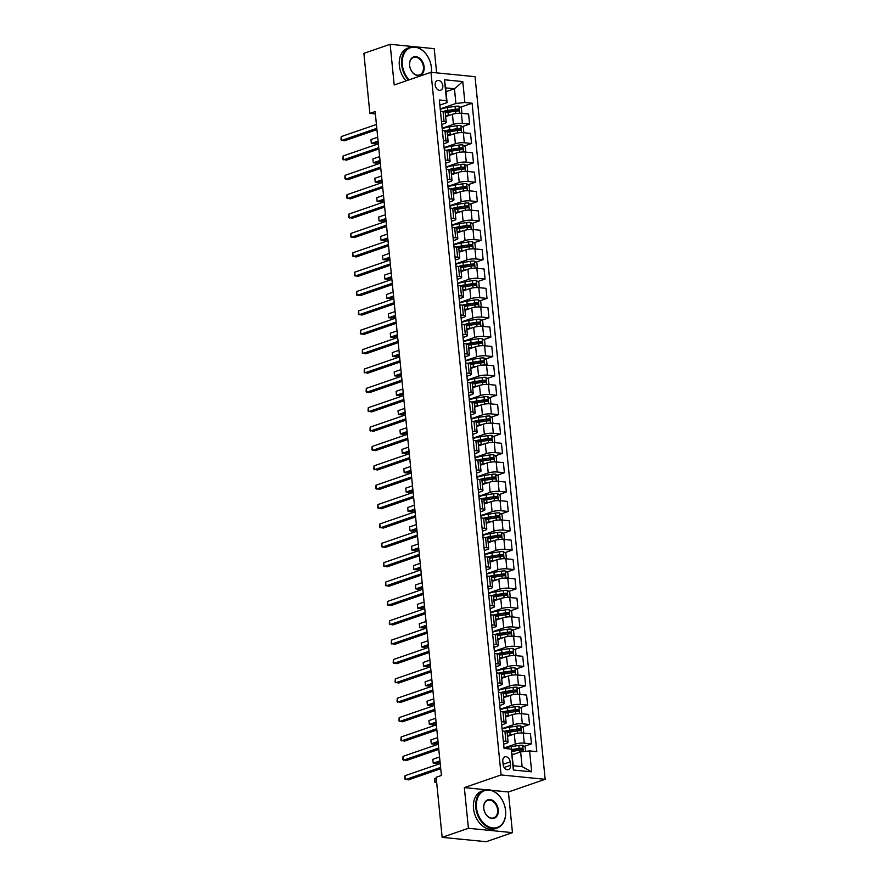 <?xml version="1.0" encoding="UTF-8"?>
<svg xmlns="http://www.w3.org/2000/svg" width="886" height="886" viewBox="0 0 886 886"><rect width="100%" height="100%" fill="white"/><g stroke="black" fill="none" stroke-linecap="round" stroke-linejoin="round"><path stroke-width="1.33" d="M435.181 84.99A5.106 3.666 71 0 0 440.663 90.195A5.106 3.666 71 0 0 442.812 85.743A5.106 3.666 71 0 0 437.33 80.548A5.106 3.666 71 0 0 435.181 84.99M436.632 72.862L434.218 48.664L390.15 44.3L363.891 53.348L369.883 113.386L375.365 113.929M545.167 779.315L475.04 76.672L430.973 72.298L501.099 774.94L545.167 779.315L508.409 791.984L491.221 790.279M486.359 789.791L464.342 787.61L468.406 828.288L512.462 832.652L508.409 791.984M512.462 832.652L486.204 841.7L442.147 837.336L468.406 828.288M442.147 837.336L436.145 777.299L441.405 775.483L375.132 111.581L369.883 113.386M510.513 765.294L510.181 761.882A4.951 3.555 71 0 0 504.876 756.843A4.951 3.555 71 0 0 502.794 761.152L503.137 764.563A4.951 3.555 71 0 0 508.442 769.602A4.951 3.555 71 0 0 510.513 765.294L504.145 767.486M529.595 750.918L531.689 771.839L513.348 770.023L511.255 749.102L513.293 765.748L522.109 766.611L520.636 751.893L529.595 750.918L536.805 751.638L472.083 103.219L460.399 107.25M446.012 91.668L454.452 88.766L445.636 87.891L447.098 102.61L446.544 100.694L439.334 99.974L504.056 748.393L511.255 749.102M446.544 100.694L444.451 79.773L462.791 81.59L464.884 102.51L472.083 103.219M390.15 44.3L394.204 84.967L430.973 72.298M464.342 787.61L501.099 774.94M447.098 102.61L439.844 105.113M441.461 121.327L444.063 121.581A6.379 1.395 -5.7 0 1 446.212 122.39A6.379 1.395 -5.7 0 1 444.628 123.497L441.782 124.483M443.399 140.686L445.99 140.94A6.379 1.395 -5.7 0 1 448.139 141.76A6.379 1.395 -5.7 0 1 446.555 142.867L443.709 143.842M445.337 160.056L447.928 160.311A6.379 1.395 -5.7 0 1 450.077 161.13A6.379 1.395 -5.7 0 1 448.493 162.238L445.647 163.212M447.264 179.426L449.866 179.681A6.379 1.395 -5.7 0 1 452.015 180.489A6.379 1.395 -5.7 0 1 450.42 181.597L447.585 182.582M449.202 198.785L451.794 199.051A6.379 1.395 -5.7 0 1 453.942 199.859A6.379 1.395 -5.7 0 1 452.358 200.967L449.512 201.953M451.129 218.155L453.732 218.41A6.379 1.395 -5.7 0 1 455.88 219.23A6.379 1.395 -5.7 0 1 454.285 220.337L451.45 221.312M453.067 237.526L455.659 237.78A6.379 1.395 -5.7 0 1 457.807 238.6A6.379 1.395 -5.7 0 1 456.224 239.696L453.377 240.682M454.994 256.896L457.597 257.15A6.379 1.395 -5.7 0 1 459.745 257.959A6.379 1.395 -5.7 0 1 458.151 259.066L455.315 260.052M456.932 276.255L459.524 276.521A6.379 1.395 -5.7 0 1 461.672 277.329A6.379 1.395 -5.7 0 1 460.089 278.437L457.242 279.411M458.859 295.625L461.462 295.88A6.379 1.395 -5.7 0 1 463.611 296.699A6.379 1.395 -5.7 0 1 462.027 297.807L459.181 298.781M460.798 314.995L463.389 315.25A6.379 1.395 -5.7 0 1 465.538 316.069A6.379 1.395 -5.7 0 1 463.954 317.166L461.108 318.152M462.725 334.365L465.327 334.62A6.379 1.395 -5.7 0 1 467.476 335.429A6.379 1.395 -5.7 0 1 465.892 336.536L463.046 337.522M464.663 353.724L467.254 353.99A6.379 1.395 -5.7 0 1 469.403 354.799A6.379 1.395 -5.7 0 1 467.819 355.906L464.973 356.881M466.601 373.095L469.192 373.349A6.379 1.395 -5.7 0 1 471.341 374.169A6.379 1.395 -5.7 0 1 469.757 375.276L466.911 376.251M468.528 392.465L471.13 392.719A6.379 1.395 -5.7 0 1 473.279 393.528A6.379 1.395 -5.7 0 1 471.684 394.635L468.849 395.621M470.466 411.824L473.058 412.09A6.379 1.395 -5.7 0 1 475.206 412.898A6.379 1.395 -5.7 0 1 473.622 414.006L470.776 414.991M472.393 431.194L474.996 431.449A6.379 1.395 -5.7 0 1 477.144 432.268A6.379 1.395 -5.7 0 1 475.549 433.376L472.714 434.35M474.331 450.564L476.923 450.819A6.379 1.395 -5.7 0 1 479.071 451.638A6.379 1.395 -5.7 0 1 477.488 452.746L474.641 453.721M476.258 469.934L478.861 470.189A6.379 1.395 -5.7 0 1 481.009 470.998A6.379 1.395 -5.7 0 1 479.415 472.105L476.579 473.091M478.196 489.293L480.788 489.559A6.379 1.395 -5.7 0 1 482.936 490.368A6.379 1.395 -5.7 0 1 481.353 491.475L478.506 492.45M480.123 508.664L482.726 508.918A6.379 1.395 -5.7 0 1 484.875 509.738A6.379 1.395 -5.7 0 1 483.291 510.845L480.445 511.82M482.062 528.034L484.653 528.289A6.379 1.395 -5.7 0 1 486.802 529.108A6.379 1.395 -5.7 0 1 485.218 530.205L482.372 531.19M483.989 547.404L486.591 547.659A6.379 1.395 -5.7 0 1 488.74 548.467A6.379 1.395 -5.7 0 1 487.156 549.575L484.31 550.56M485.927 566.763L488.518 567.029A6.379 1.395 -5.7 0 1 490.667 567.837A6.379 1.395 -5.7 0 1 489.083 568.945L486.237 569.919M487.865 586.133L490.456 586.388A6.379 1.395 -5.7 0 1 492.605 587.208A6.379 1.395 -5.7 0 1 491.021 588.315L488.175 589.29M489.792 605.503L492.394 605.758A6.379 1.395 -5.7 0 1 494.543 606.567A6.379 1.395 -5.7 0 1 492.948 607.674L490.113 608.66M491.73 624.863L494.322 625.128A6.379 1.395 -5.7 0 1 496.47 625.937A6.379 1.395 -5.7 0 1 494.886 627.044L492.04 628.03M493.657 644.233L496.26 644.487A6.379 1.395 -5.7 0 1 498.408 645.307A6.379 1.395 -5.7 0 1 496.813 646.415L493.978 647.389M495.595 663.603L498.187 663.858A6.379 1.395 -5.7 0 1 500.335 664.677A6.379 1.395 -5.7 0 1 498.752 665.785L495.905 666.759M497.522 682.973L500.125 683.228A6.379 1.395 -5.7 0 1 502.273 684.036A6.379 1.395 -5.7 0 1 500.679 685.144L497.843 686.129M499.46 702.332L502.052 702.598A6.379 1.395 -5.7 0 1 504.2 703.406A6.379 1.395 -5.7 0 1 502.617 704.514L499.77 705.489M501.387 721.702L503.99 721.957A6.379 1.395 -5.7 0 1 506.139 722.777A6.379 1.395 -5.7 0 1 504.555 723.884L501.709 724.859M503.326 741.073L505.917 741.327A6.379 1.395 -5.7 0 1 508.066 742.147A6.379 1.395 -5.7 0 1 506.482 743.243L503.636 744.229M512.197 754.806L520.636 751.893M504.012 748.005L515.298 744.118A6.379 1.395 -5.7 0 1 524.257 743.144L531.467 743.863L524.191 746.366M507.501 736.388L514.29 734.051A6.379 1.395 -5.7 0 1 523.261 733.076L530.459 733.785L531.467 743.863M502.085 728.646L513.359 724.759A6.379 1.395 -5.7 0 1 522.33 723.773L529.529 724.493L522.253 726.996M505.563 717.029L512.363 714.681A6.379 1.395 -5.7 0 1 521.322 713.706L528.532 714.426L529.529 724.493M500.147 709.276L511.432 705.389A6.379 1.395 -5.7 0 1 520.392 704.414L527.602 705.123L520.326 707.637M503.625 697.659L510.425 695.322A6.379 1.395 -5.7 0 1 519.395 694.336L526.594 695.056L527.602 705.123M498.22 689.906L509.494 686.019A6.379 1.395 -5.7 0 1 518.465 685.044L525.664 685.764L518.388 688.267M501.697 678.288L508.486 675.952A6.379 1.395 -5.7 0 1 517.457 674.977L524.667 675.686L525.664 685.764M496.282 670.536L507.567 666.649A6.379 1.395 -5.7 0 1 516.527 665.674L523.737 666.394L516.46 668.897M499.759 658.929L506.559 656.581A6.379 1.395 -5.7 0 1 515.519 655.607L522.729 656.316L523.737 666.394M494.355 651.177L505.629 647.289A6.379 1.395 -5.7 0 1 514.6 646.315L521.799 647.024L514.522 649.538M497.832 639.559L504.621 637.211A6.379 1.395 -5.7 0 1 513.592 636.237L520.791 636.956L521.799 647.024M492.417 631.807L503.702 627.919A6.379 1.395 -5.7 0 1 512.662 626.945L519.872 627.653L512.584 630.167M495.894 620.189L502.694 617.852A6.379 1.395 -5.7 0 1 511.654 616.877L518.864 617.586L519.872 627.653M490.49 612.436L501.764 608.549A6.379 1.395 -5.7 0 1 510.735 607.574L517.933 608.294L510.657 610.797M493.967 600.819L500.756 598.482A6.379 1.395 -5.7 0 1 509.727 597.507L516.926 598.216L517.933 608.294M488.551 593.066L499.837 589.179A6.379 1.395 -5.7 0 1 508.797 588.204L516.006 588.924L508.719 591.427M492.029 581.46L498.829 579.112A6.379 1.395 -5.7 0 1 507.789 578.137L514.999 578.857L516.006 588.924M486.624 573.707L497.899 569.82A6.379 1.395 -5.7 0 1 506.858 568.845L514.068 569.554L506.792 572.068M490.102 562.089L496.891 559.742A6.379 1.395 -5.7 0 1 505.862 558.767L513.06 559.487L514.068 569.554M484.686 554.337L495.961 550.45A6.379 1.395 -5.7 0 1 504.931 549.475L512.141 550.184L504.854 552.698M488.164 542.719L494.964 540.382A6.379 1.395 -5.7 0 1 503.924 539.408L511.133 540.117L512.141 550.184M482.748 534.967L494.034 531.079A6.379 1.395 -5.7 0 1 502.993 530.105L510.203 530.825L502.927 533.328M486.237 523.349L493.026 521.012A6.379 1.395 -5.7 0 1 501.997 520.038L509.195 520.746L510.203 530.825M480.821 515.608L492.095 511.72A6.379 1.395 -5.7 0 1 501.066 510.735L508.265 511.455L500.989 513.958M484.299 503.99L491.099 501.642A6.379 1.395 -5.7 0 1 500.058 500.668L507.268 501.387L508.265 511.455M478.883 496.238L490.168 492.35A6.379 1.395 -5.7 0 1 499.128 491.376L506.338 492.084L499.062 494.598M482.361 484.62L489.161 482.283A6.379 1.395 -5.7 0 1 498.131 481.297L505.33 482.017L506.338 492.084M476.956 476.867L488.23 472.98A6.379 1.395 -5.7 0 1 497.201 472.005L504.4 472.725L497.124 475.228M480.433 465.25L487.222 462.913A6.379 1.395 -5.7 0 1 496.193 461.938L503.403 462.647L504.4 472.725M475.018 457.497L486.303 453.61A6.379 1.395 -5.7 0 1 495.263 452.635L502.473 453.355L495.196 455.858M478.495 445.88L485.295 443.543A6.379 1.395 -5.7 0 1 494.255 442.568L501.465 443.277L502.473 453.355M473.091 438.138L484.365 434.251A6.379 1.395 -5.7 0 1 493.336 433.276L500.535 433.985L493.258 436.499M476.568 426.52L483.357 424.172A6.379 1.395 -5.7 0 1 492.328 423.198L499.527 423.918L500.535 433.985M471.153 418.768L482.438 414.881A6.379 1.395 -5.7 0 1 491.398 413.906L498.608 414.615L491.32 417.129M474.63 407.15L481.43 404.813A6.379 1.395 -5.7 0 1 490.39 403.828L497.6 404.548L498.608 414.615M469.226 399.398L480.5 395.51A6.379 1.395 -5.7 0 1 489.471 394.536L496.669 395.256L489.393 397.759M472.703 387.78L479.492 385.443A6.379 1.395 -5.7 0 1 488.463 384.469L495.662 385.177L496.669 395.256M467.287 380.028L478.573 376.14A6.379 1.395 -5.7 0 1 487.533 375.166L494.742 375.885L487.455 378.388M470.765 368.421L477.565 366.073A6.379 1.395 -5.7 0 1 486.525 365.098L493.735 365.818L494.742 375.885M465.36 360.668L476.635 356.781A6.379 1.395 -5.7 0 1 485.594 355.807L492.804 356.515L485.528 359.029M468.838 349.051L475.627 346.703A6.379 1.395 -5.7 0 1 484.598 345.728L491.796 346.448L492.804 356.515M463.422 341.298L474.697 337.411A6.379 1.395 -5.7 0 1 483.667 336.436L490.866 337.145L483.59 339.659M466.9 329.681L473.7 327.344A6.379 1.395 -5.7 0 1 482.66 326.369L489.869 327.078L490.866 337.145M461.484 321.928L472.77 318.041A6.379 1.395 -5.7 0 1 481.729 317.066L488.939 317.786L481.663 320.289M464.973 310.31L471.762 307.974A6.379 1.395 -5.7 0 1 480.733 306.999L487.931 307.708L488.939 317.786M459.557 302.569L470.831 298.682A6.379 1.395 -5.7 0 1 479.802 297.696L487.001 298.416L479.725 300.919M463.035 290.951L469.835 288.603A6.379 1.395 -5.7 0 1 478.794 287.629L486.004 288.349L487.001 298.416M457.619 283.199L468.904 279.311A6.379 1.395 -5.7 0 1 477.864 278.337L485.074 279.046L477.798 281.56M461.097 271.581L467.897 269.233A6.379 1.395 -5.7 0 1 476.867 268.259L484.066 268.979L485.074 279.046M455.692 263.829L466.966 259.941A6.379 1.395 -5.7 0 1 475.937 258.967L483.136 259.676L475.86 262.19M459.169 252.211L465.958 249.874A6.379 1.395 -5.7 0 1 474.929 248.9L482.139 249.608L483.136 259.676M453.754 244.458L465.039 240.571A6.379 1.395 -5.7 0 1 473.999 239.597L481.209 240.316L473.932 242.819M457.231 232.841L464.031 230.504A6.379 1.395 -5.7 0 1 472.991 229.529L480.201 230.238L481.209 240.316M451.827 225.099L463.101 221.212A6.379 1.395 -5.7 0 1 472.072 220.237L479.271 220.946L471.994 223.46M455.304 213.482L462.093 211.134A6.379 1.395 -5.7 0 1 471.064 210.159L478.263 210.879L479.271 220.946M449.889 205.729L461.174 201.842A6.379 1.395 -5.7 0 1 470.134 200.867L477.344 201.576L470.056 204.09M453.366 194.112L460.166 191.775A6.379 1.395 -5.7 0 1 469.126 190.789L476.336 191.509L477.344 201.576M447.962 186.359L459.236 182.472A6.379 1.395 -5.7 0 1 468.207 181.497L475.405 182.217L468.129 184.72M451.439 174.741L458.228 172.405A6.379 1.395 -5.7 0 1 467.199 171.43L474.398 172.139L475.405 182.217M446.023 166.989L457.298 163.102A6.379 1.395 -5.7 0 1 466.269 162.127L473.478 162.847L466.191 165.35M449.501 155.382L456.301 153.034A6.379 1.395 -5.7 0 1 465.261 152.06L472.471 152.78L473.478 162.847M444.096 147.63L455.371 143.742A6.379 1.395 -5.7 0 1 464.33 142.768L471.54 143.477L464.264 145.991M447.574 136.012L454.363 133.664A6.379 1.395 -5.7 0 1 463.334 132.69L470.532 133.409L471.54 143.477M442.158 128.26L453.433 124.372A6.379 1.395 -5.7 0 1 462.403 123.398L469.602 124.106L462.326 126.62M445.636 116.642L452.436 114.305A6.379 1.395 -5.7 0 1 461.396 113.33L468.605 114.039L469.602 124.106M440.22 108.889L455.913 103.485L454.452 88.766L462.791 81.59M515.054 749.512L511.72 750.663M451.262 110.396L445.226 112.478M453.2 129.766L447.153 131.848M455.127 149.136L449.091 151.218M457.065 168.495L451.018 170.577M458.992 187.865L452.956 189.947M460.93 207.235L454.883 209.317M462.857 226.606L456.822 228.688M464.796 245.965L458.749 248.047M466.734 265.335L460.687 267.417M468.661 284.705L462.614 286.787M470.599 304.075L464.552 306.157M472.526 323.434L466.49 325.516M474.464 342.804L468.417 344.887M476.391 362.175L470.355 364.257M478.329 381.534L472.282 383.627M480.256 400.904L474.22 402.986M482.194 420.274L476.147 422.356M484.121 439.644L478.086 441.726M486.06 459.003L480.013 461.085M487.998 478.374L481.951 480.456M489.925 497.744L483.889 499.826M491.863 517.114L485.816 519.196M493.79 536.473L487.754 538.555M495.728 555.843L489.681 557.925M497.655 575.213L491.619 577.295M499.593 594.584L493.546 596.666M501.52 613.943L495.484 616.025M503.458 633.313L497.411 635.395M505.385 652.683L499.35 654.765M507.324 672.042L501.277 674.124M509.262 691.412L503.215 693.494M511.189 710.782L505.153 712.865M513.127 730.153L507.08 732.235M502.318 731.005L504.92 731.26A6.379 1.395 -5.7 0 1 507.069 732.069L508.066 742.147M500.391 711.635L502.982 711.89A6.379 1.395 -5.7 0 1 505.131 712.709L506.139 722.777M498.453 692.265L501.044 692.52A6.379 1.395 -5.7 0 1 503.204 693.339L504.2 703.406M496.525 672.895L499.117 673.161A6.379 1.395 -5.7 0 1 501.266 673.969L502.273 684.036M494.587 653.536L497.179 653.79A6.379 1.395 -5.7 0 1 499.327 654.599L500.335 664.677M492.649 634.166L495.252 634.42A6.379 1.395 -5.7 0 1 497.4 635.24L498.408 645.307M490.722 614.795L493.314 615.05A6.379 1.395 -5.7 0 1 495.462 615.87L496.47 625.937M488.784 595.425L491.387 595.691A6.379 1.395 -5.7 0 1 493.535 596.5L494.543 606.567M486.857 576.066L489.449 576.321A6.379 1.395 -5.7 0 1 491.597 577.129L492.605 587.208M484.919 556.696L487.521 556.951A6.379 1.395 -5.7 0 1 489.67 557.77L490.667 567.837M482.992 537.326L485.583 537.58A6.379 1.395 -5.7 0 1 487.732 538.4L488.74 548.467M481.054 517.956L483.656 518.221A6.379 1.395 -5.7 0 1 485.805 519.03L486.802 529.108M479.127 498.596L481.718 498.851A6.379 1.395 -5.7 0 1 483.867 499.66L484.875 509.738M477.189 479.226L479.78 479.481A6.379 1.395 -5.7 0 1 481.94 480.301L482.936 490.368M475.261 459.856L477.853 460.122A6.379 1.395 -5.7 0 1 480.002 460.93L481.009 470.998M473.323 440.497L475.915 440.752A6.379 1.395 -5.7 0 1 478.063 441.56L479.071 451.638M471.385 421.127L473.988 421.382A6.379 1.395 -5.7 0 1 476.136 422.201L477.144 432.268M469.458 401.757L472.05 402.011A6.379 1.395 -5.7 0 1 474.198 402.831L475.206 412.898M467.52 382.387L470.123 382.652A6.379 1.395 -5.7 0 1 472.271 383.461L473.279 393.528M465.593 363.027L468.185 363.282A6.379 1.395 -5.7 0 1 470.333 364.091L471.341 374.169M463.655 343.657L466.257 343.912A6.379 1.395 -5.7 0 1 468.406 344.732L469.403 354.799M461.728 324.287L464.319 324.542A6.379 1.395 -5.7 0 1 466.468 325.361L467.476 335.429M459.79 304.917L462.392 305.183A6.379 1.395 -5.7 0 1 464.541 305.991L465.538 316.069M457.863 285.558L460.454 285.813A6.379 1.395 -5.7 0 1 462.603 286.621L463.611 296.699M455.925 266.188L458.516 266.442A6.379 1.395 -5.7 0 1 460.676 267.262L461.672 277.329M453.997 246.817L456.589 247.083A6.379 1.395 -5.7 0 1 458.738 247.892L459.745 257.959M452.059 227.458L454.651 227.713A6.379 1.395 -5.7 0 1 456.799 228.522L457.807 238.6M450.121 208.088L452.724 208.343A6.379 1.395 -5.7 0 1 454.872 209.162L455.88 219.23M448.194 188.718L450.786 188.973A6.379 1.395 -5.7 0 1 452.934 189.792L453.942 199.859M446.256 169.348L448.859 169.614A6.379 1.395 -5.7 0 1 451.007 170.422L452.015 180.489M444.329 149.989L446.921 150.243A6.379 1.395 -5.7 0 1 449.069 151.052L450.077 161.13M442.391 130.619L444.993 130.873A6.379 1.395 -5.7 0 1 447.142 131.693L448.139 141.76M464.884 102.51L455.913 103.485M440.464 111.248L443.055 111.503A6.379 1.395 -5.7 0 1 445.204 112.323L446.212 122.39M513.293 765.748L513.348 770.023M522.109 766.611L531.689 771.839M444.451 79.773L445.636 87.891M440.597 767.453L405.367 779.591L404.98 775.726L440.209 763.577M440.73 768.727L408.346 779.89L404.78 778.993L404.98 775.726M525.62 751.35L525.199 747.075L522.662 745.292A4.231 0.919 174.3 0 0 518.819 745.469L511.344 746.632A12.205 2.658 174.3 0 0 504.355 748.415M514.522 754.008L512.152 754.374M511.864 751.428L519.307 750.276A4.231 0.919 -5.7 0 1 522.12 750.054L521.932 748.194A4.231 0.919 174.3 0 0 519.118 748.415L511.632 749.578A12.205 2.658 174.3 0 0 511.41 749.611M511.543 750.065A10.134 2.204 -5.7 0 1 512.174 749.966L520.414 748.714L521.489 749.611M436.233 778.163L434.749 778.672L435.137 782.548L436.621 782.039M436.687 782.703L434.55 781.939L434.749 778.672M438.67 748.083L403.429 760.232L403.041 756.356L438.282 744.207M438.791 749.368L406.408 760.52L402.842 759.623L403.041 756.356M436.732 728.713L401.502 740.862L401.114 736.986L436.344 724.848M436.864 729.998L404.481 741.15L400.915 740.253L401.114 736.986M434.805 709.354L399.564 721.492L399.176 717.616L434.417 705.477M434.926 710.627L402.543 721.791L398.977 720.894L399.176 717.616M522.596 733.021L523.726 732.357L523.261 727.716L520.724 725.922A4.231 0.919 174.3 0 0 516.892 726.099L509.406 727.262A12.205 2.658 174.3 0 0 502.14 729.178M512.584 734.638L510.181 735.015A12.205 2.658 174.3 0 0 507.412 735.524M510.07 735.502A10.134 2.204 174.3 0 0 507.468 736.056M507.113 732.578A12.205 2.658 -5.7 0 1 509.882 732.069L517.369 730.906A4.231 0.919 -5.7 0 1 520.182 730.684L519.993 728.824A4.231 0.919 174.3 0 0 517.18 729.045L509.705 730.208A12.205 2.658 174.3 0 0 504.843 731.249M506.172 731.471A10.134 2.204 -5.7 0 1 510.247 730.596L518.487 729.344L519.55 730.241M439.556 756.987L432.822 759.302L433.21 763.178L436.189 763.477L440.065 762.137M432.822 759.302L433.21 763.178L439.943 760.852M520.658 713.662L521.799 712.986L521.333 708.346L518.797 706.563A4.231 0.919 174.3 0 0 514.954 706.74L507.468 707.903A12.205 2.658 174.3 0 0 500.202 709.819M510.657 715.268L508.243 715.644A12.205 2.658 174.3 0 0 505.474 716.154M508.132 716.143A10.134 2.204 174.3 0 0 505.529 716.685M505.186 713.219A12.205 2.658 -5.7 0 1 507.955 712.698L515.442 711.536A4.231 0.919 -5.7 0 1 518.255 711.314L518.066 709.453A4.231 0.919 174.3 0 0 515.253 709.675L507.767 710.838A12.205 2.658 174.3 0 0 502.905 711.879M504.245 712.1A10.134 2.204 -5.7 0 1 508.309 711.225L516.549 709.974L517.623 710.882M437.618 737.617L430.884 739.943L431.272 743.808L434.251 744.107L438.138 742.767M430.884 739.943L431.272 743.808L438.005 741.493M518.731 694.292L519.86 693.627L519.395 688.976L516.859 687.193A4.231 0.919 174.3 0 0 513.027 687.37L505.541 688.533A12.205 2.658 174.3 0 0 498.275 690.449M508.719 695.909L506.316 696.274A12.205 2.658 174.3 0 0 503.547 696.795M506.205 696.773A10.134 2.204 174.3 0 0 503.591 697.315M503.248 693.849A12.205 2.658 -5.7 0 1 506.017 693.339L513.503 692.176A4.231 0.919 -5.7 0 1 516.316 691.955L516.128 690.094A4.231 0.919 174.3 0 0 513.315 690.316L505.828 691.479A12.205 2.658 174.3 0 0 500.978 692.52M502.307 692.741A10.134 2.204 -5.7 0 1 506.382 691.866L514.622 690.615L515.685 691.512M435.69 718.247L428.957 720.573L429.345 724.449L432.313 724.737L436.2 723.397M428.957 720.573L429.345 724.449L436.078 722.123M432.866 689.984L397.637 702.122L397.249 698.257L432.479 686.107M432.999 691.257L400.616 702.421L397.05 701.524L397.249 698.257M516.793 674.922L517.922 674.257L517.468 669.606L514.921 667.822A4.231 0.919 174.3 0 0 511.089 668L503.602 669.163A12.205 2.658 174.3 0 0 496.337 671.079M506.792 676.539L504.378 676.915A12.205 2.658 174.3 0 0 501.609 677.425M504.267 677.402A10.134 2.204 174.3 0 0 501.664 677.956M501.321 674.479A12.205 2.658 -5.7 0 1 504.09 673.969L511.565 672.806A4.231 0.919 -5.7 0 1 514.378 672.585L514.201 670.724A4.231 0.919 174.3 0 0 511.388 670.946L503.901 672.109A12.205 2.658 174.3 0 0 499.039 673.15M500.368 673.371A10.134 2.204 -5.7 0 1 504.444 672.496L512.684 671.245L513.747 672.142M433.752 698.888L427.019 701.203L427.406 705.079L430.386 705.378L434.273 704.038M427.019 701.203L427.406 705.079L434.14 702.753M476.48 807.589A19.47 13.966 71 0 0 492.893 827.934A19.47 13.966 71 0 0 505.541 810.468A19.47 13.966 71 0 0 489.127 790.135A19.47 13.966 71 0 0 476.48 807.589M505.585 810.612A19.946 14.309 -109 0 1 497.19 828A19.946 14.309 -109 0 1 475.804 807.667A19.946 14.309 -109 0 1 484.199 790.29A19.946 14.309 -109 0 1 505.585 810.612M483.745 808.309A9.735 6.988 -109 0 1 490.069 799.582A9.735 6.988 -109 0 1 498.275 809.749A9.735 6.988 -109 0 1 491.951 818.487A9.735 6.988 -109 0 1 483.745 808.309M497.6 809.826A9.259 6.645 71 0 0 487.677 800.39A9.259 6.645 71 0 0 483.789 808.453A9.259 6.645 71 0 0 493.712 817.889A9.259 6.645 71 0 0 497.6 809.826M463.267 839.43A19.946 14.309 -109 0 1 458.494 838.953M497.19 828L494.886 828.798A19.946 14.309 -109 0 1 473.501 808.464A19.946 14.309 -109 0 1 481.884 791.087L484.199 790.29M431.382 72.342A19.47 13.966 71 0 0 431.382 67.546A19.47 13.966 71 0 0 414.969 47.202A19.47 13.966 71 0 0 402.333 64.667A19.47 13.966 71 0 0 409.122 79.829M408.424 80.072A19.946 14.309 -109 0 1 401.657 64.744A19.946 14.309 -109 0 1 410.041 47.357A19.946 14.309 -109 0 1 431.427 67.69A19.946 14.309 -109 0 1 431.449 72.353M409.587 65.387A9.735 6.988 -109 0 1 415.911 56.66A9.735 6.988 -109 0 1 424.117 66.827A9.735 6.988 -109 0 1 417.804 75.565A9.735 6.988 -109 0 1 409.587 65.387M423.453 66.904A9.259 6.645 71 0 0 413.529 57.468A9.259 6.645 71 0 0 409.631 65.531A9.259 6.645 71 0 0 419.554 74.967A9.259 6.645 71 0 0 423.453 66.904M406.109 80.87A19.946 14.309 -109 0 1 399.342 65.542A19.946 14.309 -109 0 1 407.737 48.154L410.041 47.357M430.939 670.613L395.699 682.763L395.311 678.886L430.552 666.748M431.061 671.898L398.678 683.051L395.112 682.154L395.311 678.886M429.001 651.254L393.772 663.392L393.384 659.516L428.614 647.378M429.134 652.528L396.74 663.692L393.174 662.783L393.384 659.516M427.063 631.884L391.834 644.022L391.446 640.146L426.687 628.008M427.196 633.158L394.813 644.321L391.247 643.424L391.446 640.146M425.136 612.514L389.906 624.652L389.519 620.787L424.748 608.638M425.258 613.788L392.875 624.951L389.308 624.054L389.519 620.787M423.198 593.144L387.968 605.293L387.581 601.417L422.81 589.279M423.331 594.428L390.947 605.581L387.381 604.684L387.581 601.417M514.866 655.562L515.995 654.887L515.53 650.246L512.994 648.452A4.231 0.919 174.3 0 0 509.162 648.63L501.675 649.792A12.205 2.658 174.3 0 0 494.41 651.708M504.854 657.168L502.451 657.545A12.205 2.658 174.3 0 0 499.682 658.054M502.34 658.032A10.134 2.204 174.3 0 0 499.726 658.586M499.383 655.119A12.205 2.658 -5.7 0 1 502.152 654.599L509.638 653.436A4.231 0.919 -5.7 0 1 512.451 653.215L512.263 651.354A4.231 0.919 174.3 0 0 509.45 651.575L501.963 652.738A12.205 2.658 174.3 0 0 497.112 653.779M498.441 654.001A10.134 2.204 -5.7 0 1 502.517 653.126L510.757 651.875L511.82 652.783M431.825 679.518L425.092 681.832L425.479 685.709L428.447 686.008L432.335 684.668M425.092 681.832L425.479 685.709L432.213 683.394M512.928 636.192L514.057 635.528L513.592 630.876L511.056 629.093A4.231 0.919 174.3 0 0 507.224 629.27L499.737 630.433A12.205 2.658 174.3 0 0 492.472 632.349M502.927 637.798L500.512 638.175A12.205 2.658 174.3 0 0 497.744 638.695M500.402 638.673A10.134 2.204 174.3 0 0 497.799 639.216M497.445 635.749A12.205 2.658 -5.7 0 1 500.225 635.229L507.7 634.066A4.231 0.919 -5.7 0 1 510.513 633.844L510.336 631.984A4.231 0.919 174.3 0 0 507.523 632.205L500.036 633.368A12.205 2.658 174.3 0 0 495.174 634.409M496.503 634.631A10.134 2.204 -5.7 0 1 500.579 633.756L508.819 632.515L509.882 633.412M429.887 660.148L423.154 662.473L423.541 666.338L426.52 666.637L430.408 665.297M423.154 662.473L423.541 666.338L430.275 664.024M511 616.822L512.13 616.158L511.665 611.506L509.129 609.723A4.231 0.919 174.3 0 0 505.297 609.9L497.81 611.063A12.205 2.658 174.3 0 0 490.534 612.979M500.989 618.439L498.585 618.805A12.205 2.658 174.3 0 0 495.806 619.325M498.475 619.303A10.134 2.204 174.3 0 0 495.861 619.846M495.518 616.379A12.205 2.658 -5.7 0 1 498.286 615.87L505.773 614.707A4.231 0.919 -5.7 0 1 508.586 614.485L508.398 612.625A4.231 0.919 174.3 0 0 505.585 612.846L498.098 614.009A12.205 2.658 174.3 0 0 493.247 615.05M494.576 615.272A10.134 2.204 -5.7 0 1 498.652 614.397L506.892 613.145L507.955 614.042M427.96 640.777L421.215 643.103L421.603 646.979L424.582 647.267L428.47 645.927M421.215 643.103L421.603 646.979L428.348 644.654M509.062 597.452L510.192 596.787L509.727 592.136L507.191 590.353A4.231 0.919 174.3 0 0 503.359 590.53L495.872 591.693A12.205 2.658 174.3 0 0 488.607 593.609M499.051 599.069L496.647 599.445A12.205 2.658 174.3 0 0 493.879 599.955M496.537 599.933A10.134 2.204 174.3 0 0 493.934 600.486M493.58 597.009A12.205 2.658 -5.7 0 1 496.348 596.5L503.835 595.337A4.231 0.919 -5.7 0 1 506.648 595.115L506.46 593.255A4.231 0.919 174.3 0 0 503.647 593.476L496.171 594.639A12.205 2.658 174.3 0 0 491.309 595.68M492.638 595.901A10.134 2.204 -5.7 0 1 496.714 595.027L504.954 593.775L506.017 594.672M426.022 621.418L419.288 623.733L419.676 627.609L422.655 627.908L426.543 626.568M419.288 623.733L419.676 627.609L426.41 625.283M507.135 578.093L508.265 577.417L507.8 572.777L505.264 570.983A4.231 0.919 174.3 0 0 501.421 571.16L493.945 572.323A12.205 2.658 174.3 0 0 486.669 574.239M497.124 579.699L494.709 580.075A12.205 2.658 174.3 0 0 491.94 580.585M494.609 580.563A10.134 2.204 174.3 0 0 491.996 581.116M491.652 577.65A12.205 2.658 -5.7 0 1 494.421 577.129L501.908 575.966A4.231 0.919 -5.7 0 1 504.721 575.745L504.533 573.884A4.231 0.919 174.3 0 0 501.72 574.106L494.233 575.269A12.205 2.658 174.3 0 0 489.382 576.31M490.711 576.531A10.134 2.204 -5.7 0 1 494.776 575.656L503.015 574.405L504.09 575.313M424.095 602.048L417.35 604.363L417.738 608.239L420.717 608.538L424.604 607.198M417.35 604.363L417.738 608.239L424.472 605.924M421.271 573.785L386.03 585.923L385.654 582.047L420.883 569.908M421.393 575.058L389.009 586.222L385.443 585.325L385.654 582.047M505.197 558.723L506.327 558.058L505.862 553.407L503.326 551.624A4.231 0.919 174.3 0 0 499.494 551.801L492.007 552.964A12.205 2.658 174.3 0 0 484.742 554.88M495.185 560.329L492.782 560.705A12.205 2.658 174.3 0 0 490.013 561.226M492.671 561.203A10.134 2.204 174.3 0 0 490.069 561.746M489.714 558.28A12.205 2.658 -5.7 0 1 492.483 557.759L499.97 556.596A4.231 0.919 -5.7 0 1 502.783 556.375L502.595 554.525A4.231 0.919 174.3 0 0 499.782 554.747L492.306 555.91A12.205 2.658 174.3 0 0 487.444 556.951M488.773 557.172A10.134 2.204 -5.7 0 1 492.849 556.286L501.088 555.046L502.152 555.943M422.157 582.678L415.423 585.004L415.811 588.869L418.79 589.168L422.666 587.828M415.423 585.004L415.811 588.869L422.544 586.554M419.333 554.414L384.103 566.553L383.716 562.688L418.945 550.538M419.466 555.688L387.082 566.852L383.516 565.955L383.716 562.688M503.259 539.352L504.4 538.688L503.935 534.036L501.398 532.253A4.231 0.919 174.3 0 0 497.555 532.431L490.08 533.593A12.205 2.658 174.3 0 0 482.804 535.509M493.258 540.969L490.844 541.335A12.205 2.658 174.3 0 0 488.075 541.855M490.744 541.833A10.134 2.204 174.3 0 0 488.131 542.387M487.787 538.909A12.205 2.658 -5.7 0 1 490.556 538.4L498.043 537.237A4.231 0.919 -5.7 0 1 500.856 537.016L500.668 535.155A4.231 0.919 174.3 0 0 497.854 535.377L490.368 536.539A12.205 2.658 174.3 0 0 485.517 537.58M486.846 537.802A10.134 2.204 -5.7 0 1 490.91 536.927L499.15 535.676L500.225 536.573M420.219 563.308L413.485 565.633L413.873 569.51L416.852 569.798L420.739 568.458M413.485 565.633L413.873 569.51L420.606 567.184M417.406 535.044L382.165 547.194L381.777 543.317L417.018 531.168M417.527 536.329L385.144 547.482L381.578 546.584L381.777 543.317M501.332 519.982L502.462 519.318L501.997 514.666L499.46 512.883A4.231 0.919 174.3 0 0 495.628 513.06L488.142 514.223A12.205 2.658 174.3 0 0 480.876 516.139M491.32 521.599L488.917 521.976A12.205 2.658 174.3 0 0 486.148 522.485M488.806 522.463A10.134 2.204 174.3 0 0 486.192 523.017M485.849 519.539A12.205 2.658 -5.7 0 1 488.618 519.03L496.105 517.867A4.231 0.919 -5.7 0 1 498.918 517.645L498.729 515.785A4.231 0.919 174.3 0 0 495.916 516.006L488.441 517.169A12.205 2.658 174.3 0 0 483.579 518.21M484.908 518.432A10.134 2.204 -5.7 0 1 488.983 517.557L497.223 516.305L498.286 517.202M418.292 543.949L411.558 546.263L411.946 550.14L414.925 550.439L418.801 549.098M411.558 546.263L411.946 550.14L418.679 547.814M415.468 515.674L380.238 527.823L379.85 523.947L415.08 511.809M415.6 516.959L383.217 528.111L379.651 527.214L379.85 523.947M499.394 500.623L500.535 499.948L500.069 495.307L497.533 493.524A4.231 0.919 174.3 0 0 493.69 493.701L486.204 494.864A12.205 2.658 174.3 0 0 478.938 496.78M489.393 502.229L486.979 502.606A12.205 2.658 174.3 0 0 484.21 503.115M486.868 503.104A10.134 2.204 174.3 0 0 484.265 503.647M483.922 500.18A12.205 2.658 -5.7 0 1 486.691 499.66L494.178 498.497A4.231 0.919 -5.7 0 1 496.98 498.275L496.802 496.415A4.231 0.919 174.3 0 0 493.989 496.636L486.503 497.799A12.205 2.658 174.3 0 0 481.641 498.84M482.981 499.062A10.134 2.204 -5.7 0 1 487.045 498.187L495.285 496.935L496.359 497.843M416.354 524.578L409.62 526.904L410.008 530.769L412.987 531.068L416.874 529.728M409.62 526.904L410.008 530.769L416.741 528.455M413.54 496.315L378.3 508.453L377.912 504.577L413.153 492.439M413.662 497.589L381.279 508.752L377.713 507.855L377.912 504.577M497.467 481.253L498.596 480.589L498.131 475.937L495.595 474.154A4.231 0.919 174.3 0 0 491.763 474.331L484.277 475.494A12.205 2.658 174.3 0 0 477.011 477.41M487.455 482.87L485.052 483.235A12.205 2.658 174.3 0 0 482.283 483.756M484.941 483.734A10.134 2.204 174.3 0 0 482.327 484.277M481.984 480.81A12.205 2.658 -5.7 0 1 484.753 480.29L492.239 479.138A4.231 0.919 -5.7 0 1 495.052 478.916L494.864 477.056A4.231 0.919 174.3 0 0 492.051 477.277L484.564 478.44A12.205 2.658 174.3 0 0 479.714 479.481M481.043 479.703A10.134 2.204 -5.7 0 1 485.118 478.817L493.358 477.576L494.421 478.473M414.426 505.208L407.693 507.534L408.081 511.41L411.049 511.698L414.936 510.358M407.693 507.534L408.081 511.41L414.814 509.085M411.602 476.945L376.373 489.083L375.985 485.218L411.215 473.069M411.735 478.219L379.352 489.382L375.786 488.485L375.985 485.218M495.529 461.883L496.658 461.218L496.204 456.567L493.657 454.784A4.231 0.919 174.3 0 0 489.825 454.961L482.338 456.124A12.205 2.658 174.3 0 0 475.073 458.04M485.528 463.5L483.114 463.876A12.205 2.658 174.3 0 0 480.345 464.386M483.003 464.364A10.134 2.204 174.3 0 0 480.4 464.917M480.057 461.44A12.205 2.658 -5.7 0 1 482.826 460.93L490.301 459.768A4.231 0.919 -5.7 0 1 493.114 459.546L492.937 457.685A4.231 0.919 174.3 0 0 490.124 457.907L482.637 459.07A12.205 2.658 174.3 0 0 477.775 460.111M479.104 460.332A10.134 2.204 -5.7 0 1 483.18 459.457L491.42 458.206L492.483 459.103M412.488 485.849L405.755 488.164L406.142 492.04L409.122 492.328L413.009 490.999M405.755 488.164L406.142 492.04L412.876 489.714M409.675 457.575L374.435 469.724L374.047 465.848L409.288 453.71M409.797 458.859L377.414 470.012L373.848 469.115L374.047 465.848M407.737 438.216L372.508 450.354L372.12 446.478L407.35 434.339M407.87 439.489L375.476 450.653L371.91 449.745L372.12 446.478M405.799 418.845L370.57 430.984L370.182 427.107L405.423 414.969M405.932 420.119L373.549 431.283L369.983 430.386L370.182 427.107M403.872 399.475L368.631 411.613L368.255 407.748L403.484 395.599M403.994 400.749L371.611 411.912L368.044 411.015L368.255 407.748M401.934 380.105L366.704 392.254L366.317 388.378L401.546 376.24M402.067 381.39L369.683 392.542L366.117 391.645L366.317 388.378M400.007 360.746L364.766 372.884L364.379 369.008L399.619 356.87M400.129 362.02L367.745 373.183L364.179 372.286L364.379 369.008M398.069 341.376L362.839 353.514L362.452 349.649L397.681 337.5M398.202 342.649L365.818 353.813L362.252 352.916L362.452 349.649M396.142 322.006L360.901 334.155L360.513 330.279L395.754 318.129M396.263 323.29L363.88 334.443L360.314 333.546L360.513 330.279M394.204 302.635L358.974 314.785L358.586 310.908L393.816 298.77M394.336 303.92L361.953 315.073L358.387 314.176L358.586 310.908M392.276 283.276L357.036 295.415L356.648 291.538L391.889 279.4M392.398 284.55L360.015 295.714L356.449 294.816L356.648 291.538M390.338 263.906L355.109 276.044L354.721 272.179L389.951 260.03M390.471 265.18L358.088 276.343L354.522 275.446L354.721 272.179M388.411 244.536L353.171 256.685L352.783 252.809L388.024 240.671M388.533 245.821L356.15 256.973L352.584 256.076L352.783 252.809M386.473 225.177L351.244 237.315L350.856 233.439L386.086 221.301M386.606 226.451L354.212 237.614L350.646 236.706L350.856 233.439M384.535 205.807L349.305 217.945L348.918 214.069L384.159 201.93M384.668 207.08L352.285 218.244L348.719 217.347L348.918 214.069M382.608 186.437L347.367 198.575L346.991 194.71L382.22 182.56M382.73 187.71L350.347 198.874L346.78 197.977L346.991 194.71M380.67 167.066L345.44 179.216L345.053 175.339L380.282 163.201M380.803 168.351L348.42 179.504L344.853 178.607L345.053 175.339M378.743 147.707L343.502 159.845L343.115 155.969L378.355 143.831M378.865 148.981L346.481 160.144L342.915 159.247L343.115 155.969M376.805 128.337L341.575 140.475L341.188 136.61L376.417 124.461M376.938 129.611L344.554 140.774L340.988 139.877L341.188 136.61M493.602 442.513L494.731 441.848L494.266 437.208L491.73 435.414A4.231 0.919 174.3 0 0 487.898 435.591L480.411 436.754A12.205 2.658 174.3 0 0 473.146 438.67M483.59 444.13L481.187 444.506A12.205 2.658 174.3 0 0 478.418 445.016M481.076 444.993A10.134 2.204 174.3 0 0 478.462 445.547M478.119 442.07A12.205 2.658 -5.7 0 1 480.888 441.56L488.374 440.397A4.231 0.919 -5.7 0 1 491.187 440.176L490.999 438.315A4.231 0.919 174.3 0 0 488.186 438.537L480.699 439.7A12.205 2.658 174.3 0 0 475.848 440.741M477.177 440.962A10.134 2.204 -5.7 0 1 481.253 440.087L489.493 438.836L490.556 439.744M410.561 466.479L403.828 468.794L404.204 472.67L407.183 472.969L411.071 471.629M403.828 468.794L404.204 472.67L410.949 470.355M491.664 423.154L492.793 422.489L492.328 417.838L489.792 416.055A4.231 0.919 174.3 0 0 485.96 416.232L478.473 417.395A12.205 2.658 174.3 0 0 471.208 419.311M481.663 424.759L479.248 425.136A12.205 2.658 174.3 0 0 476.48 425.657M479.138 425.634A10.134 2.204 174.3 0 0 476.535 426.177M476.181 422.711A12.205 2.658 -5.7 0 1 478.961 422.19L486.436 421.027A4.231 0.919 -5.7 0 1 489.249 420.806L489.072 418.945A4.231 0.919 174.3 0 0 486.259 419.167L478.772 420.329A12.205 2.658 174.3 0 0 473.91 421.371M475.239 421.592A10.134 2.204 -5.7 0 1 479.315 420.717L487.555 419.477L488.618 420.374M408.623 447.109L401.89 449.435L402.277 453.3L405.256 453.599L409.144 452.259M401.89 449.435L402.277 453.3L409.011 450.985M489.736 403.783L490.866 403.119L490.401 398.467L487.865 396.684A4.231 0.919 174.3 0 0 484.033 396.862L476.546 398.024A12.205 2.658 174.3 0 0 469.27 399.94M479.725 405.4L477.321 405.766A12.205 2.658 174.3 0 0 474.542 406.286M477.211 406.264A10.134 2.204 174.3 0 0 474.597 406.807M474.254 403.34A12.205 2.658 -5.7 0 1 477.022 402.831L484.509 401.668A4.231 0.919 -5.7 0 1 487.322 401.447L487.134 399.586A4.231 0.919 174.3 0 0 484.321 399.807L476.834 400.97A12.205 2.658 174.3 0 0 471.983 402.011M473.312 402.233A10.134 2.204 -5.7 0 1 477.388 401.358L485.628 400.107L486.691 401.004M406.696 427.739L399.951 430.064L400.339 433.941L403.318 434.229L407.206 432.889M399.951 430.064L400.339 433.941L407.084 431.615M487.798 384.413L488.928 383.749L488.463 379.097L485.927 377.314A4.231 0.919 174.3 0 0 482.095 377.491L474.608 378.654A12.205 2.658 174.3 0 0 467.343 380.57M477.787 386.03L475.383 386.407A12.205 2.658 174.3 0 0 472.615 386.916M475.273 386.894A10.134 2.204 174.3 0 0 472.67 387.448M472.316 383.97A12.205 2.658 -5.7 0 1 475.084 383.461L482.571 382.298A4.231 0.919 -5.7 0 1 485.384 382.076L485.196 380.216A4.231 0.919 174.3 0 0 482.383 380.437L474.907 381.6A12.205 2.658 174.3 0 0 470.045 382.641M471.374 382.863A10.134 2.204 -5.7 0 1 475.45 381.988L483.69 380.736L484.753 381.633M404.758 408.38L398.024 410.694L398.412 414.57L401.391 414.87L405.279 413.529M398.024 410.694L398.412 414.57L405.146 412.245M485.871 365.054L487.001 364.379L486.536 359.738L484 357.944A4.231 0.919 174.3 0 0 480.157 358.121L472.681 359.284A12.205 2.658 174.3 0 0 465.405 361.2M475.86 366.66L473.445 367.037A12.205 2.658 174.3 0 0 470.676 367.546M473.345 367.524A10.134 2.204 174.3 0 0 470.732 368.078M470.388 364.611A12.205 2.658 -5.7 0 1 473.157 364.091L480.644 362.928A4.231 0.919 -5.7 0 1 483.457 362.706L483.269 360.846A4.231 0.919 174.3 0 0 480.456 361.067L472.969 362.23A12.205 2.658 174.3 0 0 468.118 363.271M469.447 363.493A10.134 2.204 -5.7 0 1 473.512 362.618L481.751 361.366L482.826 362.274M402.831 389.009L396.086 391.324L396.474 395.2L399.453 395.499L403.34 394.159M396.086 391.324L396.474 395.2L403.208 392.886M483.933 345.684L485.063 345.019L484.598 340.368L482.062 338.585A4.231 0.919 174.3 0 0 478.23 338.762L470.743 339.925A12.205 2.658 174.3 0 0 463.478 341.841M473.921 347.29L471.518 347.666A12.205 2.658 174.3 0 0 468.749 348.187M471.407 348.165A10.134 2.204 174.3 0 0 468.805 348.707M468.45 345.241A12.205 2.658 -5.7 0 1 471.219 344.72L478.706 343.558A4.231 0.919 -5.7 0 1 481.519 343.336L481.331 341.487A4.231 0.919 174.3 0 0 478.518 341.708L471.042 342.871A12.205 2.658 174.3 0 0 466.18 343.912M467.509 344.133A10.134 2.204 -5.7 0 1 471.585 343.247L479.824 342.007L480.888 342.904M400.893 369.639L394.159 371.965L394.547 375.83L397.526 376.129L401.402 374.789M394.159 371.965L394.547 375.83L401.28 373.515M481.995 326.314L483.136 325.649L482.671 320.998L480.134 319.215A4.231 0.919 174.3 0 0 476.291 319.392L468.816 320.555A12.205 2.658 174.3 0 0 461.54 322.471M471.994 327.931L469.58 328.296A12.205 2.658 174.3 0 0 466.811 328.817M469.48 328.795A10.134 2.204 174.3 0 0 466.867 329.337M466.523 325.871A12.205 2.658 -5.7 0 1 469.292 325.361L476.779 324.198A4.231 0.919 -5.7 0 1 479.592 323.977L479.404 322.116A4.231 0.919 174.3 0 0 476.59 322.338L469.104 323.501A12.205 2.658 174.3 0 0 464.253 324.542M465.582 324.763A10.134 2.204 -5.7 0 1 469.646 323.888L477.886 322.637L478.961 323.534M398.955 350.269L392.221 352.595L392.609 356.471L395.588 356.759L399.475 355.419M392.221 352.595L392.609 356.471L399.342 354.145M480.068 306.944L481.198 306.279L480.733 301.628L478.196 299.845A4.231 0.919 174.3 0 0 474.364 300.022L466.878 301.185A12.205 2.658 174.3 0 0 459.612 303.101M470.056 308.561L467.653 308.937A12.205 2.658 174.3 0 0 464.884 309.447M467.542 309.424A10.134 2.204 174.3 0 0 464.928 309.978M464.585 306.501A12.205 2.658 -5.7 0 1 467.354 305.991L474.841 304.828A4.231 0.919 -5.7 0 1 477.654 304.607L477.465 302.746A4.231 0.919 174.3 0 0 474.652 302.968L467.177 304.131A12.205 2.658 174.3 0 0 462.315 305.172M463.644 305.393A10.134 2.204 -5.7 0 1 467.719 304.518L475.959 303.267L477.022 304.164M397.028 330.91L390.294 333.225L390.682 337.101L393.661 337.4L397.537 336.06M390.294 333.225L390.682 337.101L397.415 334.775M478.13 287.585L479.271 286.909L478.805 282.269L476.269 280.485A4.231 0.919 174.3 0 0 472.426 280.663L464.94 281.826A12.205 2.658 174.3 0 0 457.674 283.741M468.129 289.19L465.715 289.567A12.205 2.658 174.3 0 0 462.946 290.076M465.604 290.065A10.134 2.204 174.3 0 0 463.001 290.608M462.658 287.142A12.205 2.658 -5.7 0 1 465.427 286.621L472.914 285.458A4.231 0.919 -5.7 0 1 475.716 285.237L475.538 283.376A4.231 0.919 174.3 0 0 472.725 283.598L465.239 284.76A12.205 2.658 174.3 0 0 460.377 285.801M461.717 286.023A10.134 2.204 -5.7 0 1 465.781 285.148L474.021 283.897L475.095 284.805M395.09 311.54L388.356 313.865L388.744 317.731L391.723 318.03L395.61 316.69M388.356 313.865L388.744 317.731L395.477 315.416M476.203 268.214L477.332 267.55L476.867 262.898L474.331 261.115A4.231 0.919 174.3 0 0 470.499 261.292L463.013 262.455A12.205 2.658 174.3 0 0 455.747 264.371M466.191 269.82L463.788 270.197A12.205 2.658 174.3 0 0 461.019 270.717M463.677 270.695A10.134 2.204 174.3 0 0 461.063 271.238M460.72 267.771A12.205 2.658 -5.7 0 1 463.489 267.251L470.975 266.088A4.231 0.919 -5.7 0 1 473.788 265.878L473.6 264.017A4.231 0.919 174.3 0 0 470.787 264.238L463.3 265.401A12.205 2.658 174.3 0 0 458.45 266.442M459.779 266.664A10.134 2.204 -5.7 0 1 463.854 265.778L472.094 264.537L473.157 265.435M393.162 292.17L386.429 294.495L386.817 298.372L389.785 298.66L393.672 297.319M386.429 294.495L386.817 298.372L393.55 296.046M474.265 248.844L475.394 248.18L474.94 243.528L472.393 241.745A4.231 0.919 174.3 0 0 468.561 241.922L461.074 243.085A12.205 2.658 174.3 0 0 453.809 245.001M464.264 250.461L461.85 250.838A12.205 2.658 174.3 0 0 459.081 251.347M461.739 251.325A10.134 2.204 174.3 0 0 459.136 251.879M458.793 248.401A12.205 2.658 -5.7 0 1 461.562 247.892L469.037 246.729A4.231 0.919 -5.7 0 1 471.85 246.507L471.673 244.647A4.231 0.919 174.3 0 0 468.86 244.868L461.373 246.031A12.205 2.658 174.3 0 0 456.511 247.072M457.84 247.294A10.134 2.204 -5.7 0 1 461.916 246.419L470.156 245.167L471.219 246.064M391.224 272.799L384.491 275.125L384.878 279.001L387.858 279.289L391.745 277.96M384.491 275.125L384.878 279.001L391.612 276.676M472.338 229.474L473.467 228.809L473.002 224.169L470.466 222.375A4.231 0.919 174.3 0 0 466.634 222.552L459.147 223.715A12.205 2.658 174.3 0 0 451.882 225.631M462.326 231.091L459.923 231.467A12.205 2.658 174.3 0 0 457.154 231.977M459.812 231.955A10.134 2.204 174.3 0 0 457.198 232.509M456.855 229.031A12.205 2.658 -5.7 0 1 459.624 228.522L467.11 227.359A4.231 0.919 -5.7 0 1 469.923 227.137L469.735 225.277A4.231 0.919 174.3 0 0 466.922 225.498L459.435 226.661A12.205 2.658 174.3 0 0 454.584 227.702M455.913 227.923A10.134 2.204 -5.7 0 1 459.989 227.049L468.229 225.797L469.292 226.705M389.297 253.44L382.564 255.755L382.94 259.631L385.919 259.93L389.807 258.59M382.564 255.755L382.94 259.631L389.685 257.317M470.4 210.115L471.529 209.45L471.064 204.799L468.528 203.016A4.231 0.919 174.3 0 0 464.696 203.193L457.209 204.356A12.205 2.658 174.3 0 0 449.944 206.272M460.399 211.721L457.984 212.097A12.205 2.658 174.3 0 0 455.216 212.618M457.874 212.596A10.134 2.204 174.3 0 0 455.271 213.138M454.917 209.672A12.205 2.658 -5.7 0 1 457.697 209.151L465.172 207.988A4.231 0.919 -5.7 0 1 467.985 207.767L467.808 205.906A4.231 0.919 174.3 0 0 464.995 206.128L457.508 207.291A12.205 2.658 174.3 0 0 452.646 208.332M453.975 208.553A10.134 2.204 -5.7 0 1 458.051 207.678L466.291 206.427L467.354 207.335M387.359 234.07L380.626 236.396L381.013 240.261L383.992 240.56L387.88 239.22M380.626 236.396L381.013 240.261L387.747 237.946M468.472 190.745L469.602 190.08L469.137 185.429L466.601 183.646A4.231 0.919 174.3 0 0 462.758 183.823L455.282 184.986A12.205 2.658 174.3 0 0 448.006 186.902M458.461 192.362L456.057 192.727A12.205 2.658 174.3 0 0 453.278 193.248M455.947 193.226A10.134 2.204 174.3 0 0 453.333 193.768M452.99 190.302A12.205 2.658 -5.7 0 1 455.758 189.792L463.245 188.629A4.231 0.919 -5.7 0 1 466.058 188.408L465.87 186.547A4.231 0.919 174.3 0 0 463.057 186.769L455.57 187.932A12.205 2.658 174.3 0 0 450.719 188.973M452.048 189.194A10.134 2.204 -5.7 0 1 456.124 188.319L464.364 187.068L465.427 187.965M385.432 214.7L378.687 217.026L379.075 220.902L382.054 221.19L385.942 219.85M378.687 217.026L379.075 220.902L385.82 218.576M466.534 171.375L467.664 170.71L467.199 166.059L464.663 164.275A4.231 0.919 174.3 0 0 460.831 164.453L453.344 165.616A12.205 2.658 174.3 0 0 446.079 167.532M456.523 172.991L454.119 173.368A12.205 2.658 174.3 0 0 451.351 173.877M454.009 173.855A10.134 2.204 174.3 0 0 451.406 174.409M451.052 170.932A12.205 2.658 -5.7 0 1 453.82 170.422L461.307 169.259A4.231 0.919 -5.7 0 1 464.12 169.038L463.932 167.177A4.231 0.919 174.3 0 0 461.119 167.399L453.643 168.561A12.205 2.658 174.3 0 0 448.781 169.603M450.11 169.824A10.134 2.204 -5.7 0 1 454.186 168.949L462.426 167.698L463.489 168.595M383.494 195.341L376.76 197.656L377.148 201.532L380.127 201.831L384.015 200.491M376.76 197.656L377.148 201.532L383.882 199.206M464.607 152.015L465.737 151.34L465.272 146.699L462.736 144.905A4.231 0.919 174.3 0 0 458.893 145.082L451.417 146.245A12.205 2.658 174.3 0 0 444.141 148.161M454.596 153.621L452.181 153.998A12.205 2.658 174.3 0 0 449.412 154.507M452.081 154.485A10.134 2.204 174.3 0 0 449.468 155.039M449.124 151.572A12.205 2.658 -5.7 0 1 451.893 151.052L459.38 149.889A4.231 0.919 -5.7 0 1 462.193 149.668L462.005 147.807A4.231 0.919 174.3 0 0 459.192 148.028L451.705 149.191A12.205 2.658 174.3 0 0 446.854 150.232M448.183 150.454A10.134 2.204 -5.7 0 1 452.248 149.579L460.487 148.327L461.562 149.236M381.567 175.971L374.822 178.285L375.21 182.162L378.189 182.461L382.076 181.121M374.822 178.285L375.21 182.162L381.944 179.847M462.669 132.645L463.799 131.981L463.334 127.329L460.798 125.546A4.231 0.919 174.3 0 0 456.966 125.723L449.479 126.886A12.205 2.658 174.3 0 0 442.214 128.802M452.657 134.251L450.254 134.628A12.205 2.658 174.3 0 0 447.485 135.148M450.143 135.126A10.134 2.204 174.3 0 0 447.541 135.669M447.186 132.202A12.205 2.658 -5.7 0 1 449.955 131.682L457.442 130.519A4.231 0.919 -5.7 0 1 460.255 130.297L460.067 128.448A4.231 0.919 174.3 0 0 457.254 128.669L449.778 129.821A12.205 2.658 174.3 0 0 444.916 130.862M446.245 131.084A10.134 2.204 -5.7 0 1 450.321 130.209L458.56 128.968L459.624 129.865M379.629 156.6L372.895 158.926L373.283 162.791L376.262 163.09L380.138 161.75M372.895 158.926L373.283 162.791L380.016 160.477M460.731 113.275L461.872 112.611L461.407 107.959L458.87 106.176A4.231 0.919 174.3 0 0 455.027 106.353L447.552 107.516A12.205 2.658 174.3 0 0 440.276 109.432M450.73 114.892L448.316 115.258A12.205 2.658 174.3 0 0 445.547 115.778M448.216 115.756A10.134 2.204 174.3 0 0 445.603 116.299M445.259 112.832A12.205 2.658 -5.7 0 1 448.028 112.323L455.515 111.16A4.231 0.919 -5.7 0 1 458.328 110.938L458.14 109.078A4.231 0.919 174.3 0 0 455.326 109.299L447.84 110.462A12.205 2.658 174.3 0 0 442.989 111.503M444.318 111.725A10.134 2.204 -5.7 0 1 448.382 110.85L456.622 109.598L457.697 110.495M377.691 137.23L370.957 139.556L371.345 143.432L374.324 143.72L378.211 142.38M370.957 139.556L371.345 143.432L378.078 141.107M514.29 734.051L515.298 744.118M512.363 714.681L513.359 724.759M510.425 695.322L511.432 705.389M508.486 675.952L509.494 686.019M506.559 656.581L507.567 666.649M504.621 637.211L505.629 647.289M502.694 617.852L503.702 627.919M500.756 598.482L501.764 608.549M498.829 579.112L499.837 589.179M496.891 559.742L497.899 569.82M494.964 540.382L495.961 550.45M493.026 521.012L494.034 531.079M491.099 501.642L492.095 511.72M489.161 482.283L490.168 492.35M487.222 462.913L488.23 472.98M485.295 443.543L486.303 453.61M483.357 424.172L484.365 434.251M481.43 404.813L482.438 414.881M479.492 385.443L480.5 395.51M477.565 366.073L478.573 376.14M475.627 346.703L476.635 356.781M473.7 327.344L474.697 337.411M471.762 307.974L472.77 318.041M469.835 288.603L470.831 298.682M467.897 269.233L468.904 279.311M465.958 249.874L466.966 259.941M464.031 230.504L465.039 240.571M462.093 211.134L463.101 221.212M460.166 191.775L461.174 201.842M458.228 172.405L459.236 182.472M456.301 153.034L457.298 163.102M454.363 133.664L455.371 143.742M452.436 114.305L453.433 124.372M523.261 733.076L524.257 743.144M504.92 731.26L505.917 741.327M502.982 711.89L503.99 721.957M521.322 713.706L522.33 723.773M501.044 692.52L502.052 702.598M519.395 694.336L520.392 704.414M499.117 673.161L500.125 683.228M517.457 674.977L518.465 685.044M497.179 653.79L498.187 663.858M515.519 655.607L516.527 665.674M495.252 634.42L496.26 644.487M513.592 636.237L514.6 646.315M493.314 615.05L494.322 625.128M511.654 616.877L512.662 626.945M491.387 595.691L492.394 605.758M509.727 597.507L510.735 607.574M489.449 576.321L490.456 586.388M507.789 578.137L508.797 588.204M487.521 556.951L488.518 567.029M505.862 558.767L506.858 568.845M485.583 537.58L486.591 547.659M503.924 539.408L504.931 549.475M483.656 518.221L484.653 528.289M501.997 520.038L502.993 530.105M481.718 498.851L482.726 508.918M500.058 500.668L501.066 510.735M479.78 479.481L480.788 489.559M498.131 481.297L499.128 491.376M477.853 460.122L478.861 470.189M496.193 461.938L497.201 472.005M475.915 440.752L476.923 450.819M494.255 442.568L495.263 452.635M473.988 421.382L474.996 431.449M492.328 423.198L493.336 433.276M472.05 402.011L473.058 412.09M490.39 403.828L491.398 413.906M470.123 382.652L471.13 392.719M488.463 384.469L489.471 394.536M468.185 363.282L469.192 373.349M486.525 365.098L487.533 375.166M466.257 343.912L467.254 353.99M484.598 345.728L485.594 355.807M464.319 324.542L465.327 334.62M482.66 326.369L483.667 336.436M462.392 305.183L463.389 315.25M480.733 306.999L481.729 317.066M460.454 285.813L461.462 295.88M478.794 287.629L479.802 297.696M458.516 266.442L459.524 276.521M476.867 268.259L477.864 278.337M456.589 247.083L457.597 257.15M474.929 248.9L475.937 258.967M454.651 227.713L455.659 237.78M472.991 229.529L473.999 239.597M452.724 208.343L453.732 218.41M471.064 210.159L472.072 220.237M450.786 188.973L451.794 199.051M469.126 190.789L470.134 200.867M448.859 169.614L449.866 179.681M467.199 171.43L468.207 181.497M446.921 150.243L447.928 160.311M465.261 152.06L466.269 162.127M444.993 130.873L445.99 140.94M463.334 132.69L464.33 142.768M443.055 111.503L444.063 121.581M461.396 113.33L462.403 123.398M503.115 764.319L510.181 761.882M523.349 751.605L522.718 745.336M511.632 749.578L511.344 746.632M519.118 748.415L518.819 745.469M519.506 752.292L519.307 750.276M520.414 748.714L521.932 748.194M521.489 732.999L520.791 725.966M509.705 730.208L509.406 727.262M510.181 735.015L509.882 732.069M517.18 729.045L516.892 726.099M517.612 733.298L517.369 730.906M518.487 729.344L519.993 728.824M519.561 713.629L518.853 706.607M507.767 710.838L507.468 707.903M508.243 715.644L507.955 712.698M515.253 709.675L514.954 706.74M515.674 713.928L515.442 711.536M516.549 709.974L518.066 709.453M517.623 694.27L516.926 687.237M505.828 691.479L505.541 688.533M506.316 696.274L506.017 693.339M513.315 690.316L513.027 687.37M513.747 694.569L513.503 692.176M514.622 690.615L516.128 690.094M515.696 674.899L514.987 667.867M503.901 672.109L503.602 669.163M504.378 676.915L504.09 673.969M511.388 670.946L511.089 668M511.809 675.198L511.565 672.806M512.684 671.245L514.201 670.724M513.758 655.529L513.06 648.497M501.963 652.738L501.675 649.792M502.451 657.545L502.152 654.599M509.45 651.575L509.162 648.63M509.871 655.828L509.638 653.436M510.757 651.875L512.263 651.354M511.831 636.159L511.122 629.138M500.036 633.368L499.737 630.433M500.512 638.175L500.225 635.229M507.523 632.205L507.224 629.27M507.944 636.458L507.7 634.066M508.819 632.515L510.336 631.984M509.893 616.8L509.195 609.767M498.098 614.009L497.81 611.063M498.585 618.805L498.286 615.87M505.585 612.846L505.297 609.9M506.006 617.099L505.773 614.707M506.892 613.145L508.398 612.625M507.955 597.43L507.257 590.397M496.171 594.639L495.872 591.693M496.647 599.445L496.348 596.5M503.647 593.476L503.359 590.53M504.079 597.729L503.835 595.337M504.954 593.775L506.46 593.255M506.028 578.06L505.319 571.027M494.233 575.269L493.945 572.323M494.709 580.075L494.421 577.129M501.72 574.106L501.421 571.16M502.14 578.359L501.908 575.966M503.015 574.405L504.533 573.884M504.09 558.701L503.392 551.668M492.306 555.91L492.007 552.964M492.782 560.705L492.483 557.759M499.782 554.747L499.494 551.801M500.213 559L499.97 556.596M501.088 555.046L502.595 554.525M502.163 539.33L501.454 532.298M490.368 536.539L490.08 533.593M490.844 541.335L490.556 538.4M497.854 535.377L497.555 532.431M498.275 539.629L498.043 537.237M499.15 535.676L500.668 535.155M500.225 519.96L499.527 512.928M488.441 517.169L488.142 514.223M488.917 521.976L488.618 519.03M495.916 516.006L495.628 513.06M496.348 520.259L496.105 517.867M497.223 516.305L498.729 515.785M498.297 500.59L497.589 493.568M486.503 497.799L486.204 494.864M486.979 502.606L486.691 499.66M493.989 496.636L493.69 493.701M494.41 500.889L494.178 498.497M495.285 496.935L496.802 496.415M496.359 481.231L495.662 474.198M484.564 478.44L484.277 475.494M485.052 483.235L484.753 480.29M492.051 477.277L491.763 474.331M492.483 481.53L492.239 479.138M493.358 477.576L494.864 477.056M494.432 461.861L493.724 454.828M482.637 459.07L482.338 456.124M483.114 463.876L482.826 460.93M490.124 457.907L489.825 454.961M490.545 462.16L490.301 459.768M491.42 458.206L492.937 457.685M492.494 442.491L491.796 435.458M480.699 439.7L480.411 436.754M481.187 444.506L480.888 441.56M488.186 438.537L487.898 435.591M488.607 442.79L488.374 440.397M489.493 438.836L490.999 438.315M490.556 423.12L489.858 416.099M478.772 420.329L478.473 417.395M479.248 425.136L478.961 422.19M486.259 419.167L485.96 416.232M486.68 423.419L486.436 421.027M487.555 419.477L489.072 418.945M488.629 403.761L487.931 396.729M476.834 400.97L476.546 398.024M477.321 405.766L477.022 402.831M484.321 399.807L484.033 396.862M484.742 404.06L484.509 401.668M485.628 400.107L487.134 399.586M486.691 384.391L485.993 377.358M474.907 381.6L474.608 378.654M475.383 386.407L475.084 383.461M482.383 380.437L482.095 377.491M482.815 384.69L482.571 382.298M483.69 380.736L485.196 380.216M484.764 365.021L484.055 357.988M472.969 362.23L472.681 359.284M473.445 367.037L473.157 364.091M480.456 361.067L480.157 358.121M480.876 365.32L480.644 362.928M481.751 361.366L483.269 360.846M482.826 345.662L482.128 338.629M471.042 342.871L470.743 339.925M471.518 347.666L471.219 344.72M478.518 341.708L478.23 338.762M478.949 345.961L478.706 343.558M479.824 342.007L481.331 341.487M480.899 326.292L480.19 319.259M469.104 323.501L468.816 320.555M469.58 328.296L469.292 325.361M476.59 322.338L476.291 319.392M477.011 326.591L476.779 324.198M477.886 322.637L479.404 322.116M478.961 306.921L478.263 299.889M467.177 304.131L466.878 301.185M467.653 308.937L467.354 305.991M474.652 302.968L474.364 300.022M475.084 307.22L474.841 304.828M475.959 303.267L477.465 302.746M477.033 287.551L476.325 280.53M465.239 284.76L464.94 281.826M465.715 289.567L465.427 286.621M472.725 283.598L472.426 280.663M473.146 287.85L472.914 285.458M474.021 283.897L475.538 283.376M475.095 268.192L474.398 261.16M463.3 265.401L463.013 262.455M463.788 270.197L463.489 267.251M470.787 264.238L470.499 261.292M471.219 268.491L470.975 266.088M472.094 264.537L473.6 264.017M473.168 248.822L472.459 241.789M461.373 246.031L461.074 243.085M461.85 250.838L461.562 247.892M468.86 244.868L468.561 241.922M469.281 249.121L469.037 246.729M470.156 245.167L471.673 244.647M471.23 229.452L470.532 222.419M459.435 226.661L459.147 223.715M459.923 231.467L459.624 228.522M466.922 225.498L466.634 222.552M467.343 229.751L467.11 227.359M468.229 225.797L469.735 225.277M469.292 210.082L468.594 203.06M457.508 207.291L457.209 204.356M457.984 212.097L457.697 209.151M464.995 206.128L464.696 203.193M465.416 210.381L465.172 207.988M466.291 206.427L467.808 205.906M467.365 190.723L466.667 183.69M455.57 187.932L455.282 184.986M456.057 192.727L455.758 189.792M463.057 186.769L462.758 183.823M463.478 191.022L463.245 188.629M464.364 187.068L465.87 186.547M465.427 171.352L464.729 164.32M453.643 168.561L453.344 165.616M454.119 173.368L453.82 170.422M461.119 167.399L460.831 164.453M461.551 171.651L461.307 169.259M462.426 167.698L463.932 167.177M463.5 151.982L462.791 144.95M451.705 149.191L451.417 146.245M452.181 153.998L451.893 151.052M459.192 148.028L458.893 145.082M459.612 152.281L459.38 149.889M460.487 148.327L462.005 147.807M461.562 132.623L460.864 125.59M449.778 129.821L449.479 126.886M450.254 134.628L449.955 131.682M457.254 128.669L456.966 125.723M457.685 132.922L457.442 130.519M458.56 128.968L460.067 128.448M459.635 113.253L458.926 106.22M447.84 110.462L447.552 107.516M448.316 115.258L448.028 112.323M455.326 109.299L455.027 106.353M455.747 113.552L455.515 111.16M456.622 109.598L458.14 109.078"/></g></svg>
